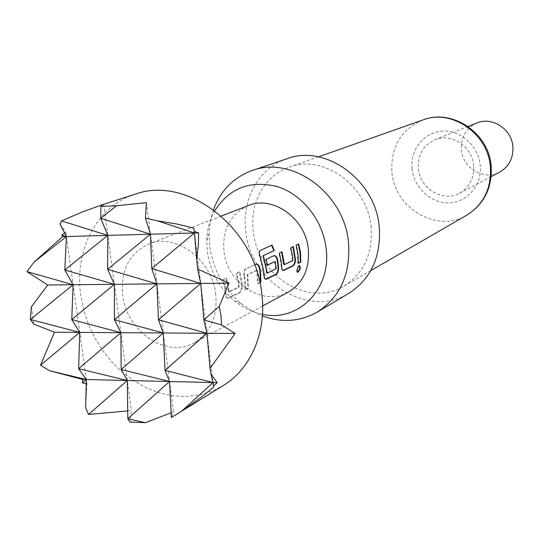 <?xml version="1.0" encoding="UTF-8"?>
<svg xmlns="http://www.w3.org/2000/svg" width="540" height="540" viewBox="0 0 540 540"><rect width="100%" height="100%" fill="white"/><g stroke="black" fill="none" stroke-linecap="round" stroke-linejoin="round"><path stroke-width="0.41" stroke-dasharray="2.7 2.03" d="M297.317 272.133L297.108 272.14C296.197 270.324 296.75 268.124 298.769 265.545L299.416 265.619M223.047 279.673L226.138 278.215L228.751 291.904L238.511 287.078L238.376 283.196L236.345 273.368L239.328 271.957L241.346 281.745L241.691 285.91C241.583 289.339 240.658 291.647 238.916 292.842L227.603 298.154C226.476 298.235 225.774 296.825 225.491 293.929L225.126 289.676L223.047 279.673L226.638 278.093L229.277 291.938L239.038 287.111L238.903 283.19L236.844 273.254L239.821 271.843L241.866 281.738L242.217 285.95C242.109 289.413 241.178 291.749 239.436 292.943L228.157 298.262C227.023 298.357 226.314 296.926 226.024 293.976L225.659 289.67L223.553 279.558M259.855 282.319L257.546 283.48L256.743 270.614L257.249 270.567M256.743 270.614L256.487 270.31L247.212 274.793L247.914 288.313L245.005 289.778L244.681 280.118L244.019 275.9L244.532 275.846C243.972 272.39 244.431 270.094 245.903 268.961L254.637 264.816M267.104 272.943L275.555 268.758L274.712 261.509M265.505 279.166C264.452 279.281 263.797 277.918 263.547 275.096L263.223 271.053L259.679 256.851L260.152 256.682M267.455 265.012L266.99 265.241L265.619 259.497L273.659 255.805M284.243 264.465L292.275 260.496L292.16 256.905L290.324 247.793L292.903 246.679M283.034 270.398C281.995 270.526 281.367 269.19 281.131 266.389L280.827 262.447L278.951 253.179L279.423 253.064M298.303 262.994L297.79 263.25L297.56 254.266L295.745 245.221L296.21 245.106M476.942 122.985C466.061 128.135 460.87 136.984 461.369 149.533C462.463 168.008 484.11 181.001 499.595 172.179M214.799 210.742C209.783 219.733 207.117 229.689 206.786 240.611L207.313 251.377C210.175 271.505 219.26 288.029 234.569 300.962C243.081 307.807 252.382 312.255 262.481 314.294M213.482 209.75L211.059 218.025L209.574 226.638L209.081 233.699L209.689 246.2C212.996 269.541 223.54 288.711 241.319 303.709L251.458 310.716L262.373 315.941M286.956 158.733C258.91 167.886 241.589 199.267 245.741 231.026C250.047 281.887 308.961 318.769 348.908 293.281M371.162 227.502C368.01 185.72 323.176 153.569 289.028 167.231C264.641 175.52 249.601 202.972 253.206 230.81C256.979 275.562 308.563 308.104 343.798 286.187C363.677 273.544 372.803 253.982 371.162 227.502M473.661 165.841C472.493 146.711 451.204 132.536 434.909 139.752C423.272 145.274 417.764 154.832 418.385 168.426C419.675 188.44 442.955 202.662 459.526 193.219C469.523 187.353 474.235 178.227 473.661 165.841M135.257 194.184C96.687 206.03 74.014 250.331 80.804 295.394L83.761 310.034L88.486 324.324L94.898 337.986L102.856 350.75L112.219 362.367L122.803 372.593L134.399 381.226L146.799 388.071L159.746 392.978L172.982 395.82L186.239 396.515L199.24 395.017L211.7 391.331L223.337 385.493M31.367 306.875L33.865 324.162M59.96 223.999L65.779 232.079L64.577 232.99M288.083 292.235C263.034 306.875 226.8 283.088 223.938 251.026C222.352 229.122 230.438 213.988 248.211 205.625M215.744 294.523C212.443 259.652 175.412 232.396 148.595 244.154C129.181 253.368 120.548 270.358 122.702 295.124C126.421 331.371 166.624 358.918 194.049 342.873C210.31 333.045 217.546 316.926 215.744 294.523M256.615 270.446L247.718 274.745L248.434 288.421L245.525 289.885L245.201 280.112L244.532 275.846M259.922 282.643L258.059 283.581L257.783 274.226M171.133 412.803L173.482 411.797L171.369 417.488M127.717 410.913L131.342 410.346L129.985 422.098M86.225 383.697L86.92 383.846L85.658 407.727M146.381 202.635L173.482 411.797M103.619 204.309L131.342 410.346M65.779 232.079L86.92 383.846M193.874 228.292L213.644 387.072M297.79 263.25L298.283 263.344M295.745 245.221L298.721 243.911M292.876 246.578L293.348 246.47M290.324 247.793L290.797 247.678M292.424 260.044L292.916 260.071M292.275 260.496L292.768 260.53M283.918 264.627L284.418 264.661M278.951 253.179L281.617 252.025M281.59 251.93L282.062 251.816M281.131 266.389L281.637 266.429M259.679 256.851C258.566 253.672 258.68 251.573 260.03 250.56L260.435 250.371M260.03 250.56L260.469 250.331M263.547 275.096L264.06 275.137M273.429 255.798L273.908 255.683M265.619 259.497L266.105 259.382M266.99 265.241L267.489 265.187M274.961 261.799L275.454 261.752M275.717 268.292L276.217 268.319M275.555 268.758L276.062 268.792M266.78 273.098L267.287 273.132M244.019 275.9C243.472 272.484 243.931 270.209 245.403 269.075L255.96 264.195M245.403 269.075L245.903 268.961M245.005 289.778L245.525 289.885M247.914 288.313L248.434 288.421M247.091 275.285L247.597 275.238M247.212 274.793L247.718 274.745M257.546 283.48L258.059 283.581M238.916 292.842L239.436 292.943M241.691 285.91L242.217 285.95M239.328 271.957L239.821 271.843M236.345 273.368L236.844 273.254M238.687 286.578L239.213 286.612M238.511 287.078L239.038 287.111M228.751 291.904L229.277 291.938M228.521 291.593L229.048 291.634M226.138 278.215L226.638 278.093M225.491 293.929L226.024 293.976M228.359 298.154L228.886 298.262M299.255 265.673L298.769 265.545M422.995 119.934C401.099 129.458 390.731 146.765 391.898 171.862C394.301 208.157 437.191 233.597 466.837 215.15M412.061 168.716C410.049 149.783 424.049 132.091 442.361 131.126C460.647 129.877 478.622 146.084 480.236 165.537C482.126 184.977 467.35 202.412 449.165 202.871C431.008 203.614 413.815 187.67 412.061 168.716M297.581 272.336L297.108 272.14M206.786 240.611L209.081 233.699M318.452 156.843L289.028 167.231M468.106 126.515L434.909 139.752M221.265 216.047L148.595 244.154M262.649 305.93L194.049 342.873M491.164 176.6L459.526 193.219M370.825 270.581L343.798 286.187M234.569 300.962L241.319 303.709M299.606 265.599L299.12 265.471M228.157 298.262L227.603 298.154"/><path stroke-width="0.81" d="M297.965 272.261L297.587 272.329C296.676 270.506 297.236 268.292 299.255 265.673L299.599 265.613C300.814 267.422 300.267 269.642 297.965 272.261M299.416 265.619C300.213 267.806 299.572 269.953 297.493 272.059L297.317 272.133M255.71 264.31C257.31 263.999 258.545 265.39 259.423 268.475L260.057 272.599L260.354 282.062L259.855 282.319M273.659 255.805C275.184 255.515 276.365 256.878 277.202 259.889L278.134 267.874C278.019 271.134 277.175 273.308 275.596 274.401L265.505 279.166M260.435 250.371L271.532 245.295L273.881 250.661L263.095 255.697L266.294 269.555L266.571 272.808L267.104 272.943M275.211 261.454L267.489 265.187L266.105 259.382L273.908 255.683C275.576 255.312 276.838 256.696 277.695 259.834L278.633 267.914C278.519 271.208 277.675 273.402 276.095 274.502L266.085 279.268C264.985 279.416 264.31 278.039 264.06 275.137L263.729 271.046L260.152 256.682C259.025 253.469 259.126 251.35 260.469 250.331L271.964 245.072L274.347 250.499L263.567 255.535L263.52 255.994L267.287 273.132L276.062 268.792L276.217 268.319L275.211 261.454L267.455 265.012M292.903 246.679L295.002 259.531C294.887 262.71 294.077 264.823 292.572 265.869L283.034 270.398M281.617 252.025L283.723 264.337L284.243 264.465M298.283 244.121L300.065 253.037L300.287 262.001L298.303 262.994M491.164 176.6L499.595 172.179C508.937 166.705 513.371 158.267 512.892 146.846C511.907 129.222 492.176 116.262 476.942 122.985L468.106 126.515M262.481 314.294C297.851 322.475 331.506 289.386 326.153 248.832C323.15 220.894 302.859 194.893 278.019 186.793C250.655 179.786 229.581 187.772 214.799 210.742M262.373 315.941C281.765 323.008 300.058 321.725 317.243 312.079C340.16 297.162 350.602 274.124 348.563 242.98C344.675 193.509 292.093 155.068 252.085 170.572C233.584 177.356 220.718 190.418 213.482 209.75M317.243 312.079L348.908 293.281C370.987 278.917 381.112 256.918 379.283 227.273C375.773 180.212 325.519 143.843 286.956 158.733L252.085 170.572M64.577 232.99L61.796 235.143L62.647 236.648L34.007 262.17L27 271.674L47.749 284.999L114.386 284.31L64.82 269.973L73.116 284.735L71.773 319.606L79.751 332.397L78.644 368.665L86.319 379.526L169.56 381.517L171.369 417.488L223.337 385.493C250.668 369.023 266.618 332.606 261.86 294.219C255.866 227.799 186.779 175.014 135.257 194.184L103.511 204.343L100.892 206.388L100.744 218.309L107.804 235.393L61.499 220.928L59.96 223.999L66.4 236.547L150.471 234.205L100.744 218.309L116.498 205.787L100.892 206.388M47.749 284.999L31.367 306.875L30.389 319.511L73.116 284.735L27 271.674M103.383 204.383L82.121 212.018L61.499 220.928M197.626 269.055L200.738 283.412L203.857 319.903L206.948 333.275L235.136 333.47L221.468 324.911L221.009 315.509L219.2 306.43L229.034 283.122L197.626 269.055L196.641 259.112L198.396 245.268L198.585 232.862L194.13 231.376L193.874 228.292L189.074 226.922L176.438 223.925L157.383 220.833L145.463 218.106L146.381 202.635L116.498 205.787M221.265 216.047L248.211 205.625C272.727 194.954 305.816 218.525 308.347 249.217C309.697 268.954 302.94 283.291 288.083 292.235L262.649 305.93M254.637 264.816L255.96 264.195C257.715 263.797 259.031 265.207 259.922 268.421L260.57 272.592L260.867 282.163L259.922 282.643M281.327 262.433L279.423 253.064L282.062 251.816L284.418 264.661L292.768 260.53L292.653 256.892L290.797 247.678L293.348 246.47L295.495 259.565C295.38 262.778 294.57 264.911 293.065 265.964L283.615 270.493C282.528 270.668 281.867 269.312 281.637 266.429L281.327 262.433M298.053 254.252L296.21 245.106L298.721 243.911L300.55 253.031L300.78 262.096L298.283 263.344L298.053 254.252M257.783 274.226L257.249 270.567L256.615 270.446M54.473 332.222L40.514 365.229L79.751 332.397L30.389 319.511L33.865 324.162L54.473 332.222L120.892 332.681L71.773 319.606L114.386 284.31L229.034 283.122M221.468 324.911L203.857 319.903L219.2 306.43M40.514 365.229L49.585 370.751L82.6 379.438L86.319 379.526L85.658 407.727L88.526 414.47L127.325 380.504L78.644 368.665L120.892 332.681L206.948 333.275L210.019 368.456L235.136 333.47M217.161 382.658L210.978 374.146L213.084 382.556L217.161 382.658L213.401 386.14L213.084 382.556L165.017 370.393L206.948 333.275L158.443 319.801L200.738 283.412L151.794 268.603L156.904 283.871L107.629 269.298L114.386 284.31L114.439 319.7L156.904 283.871L158.443 319.801L163.269 332.971L114.439 319.7L120.892 332.681L121.169 369.515L163.269 332.971L165.017 370.393L169.56 381.517L121.169 369.515L127.325 380.504L127.818 418.757L169.56 381.517L213.084 382.556L181.838 411.001L203.094 395.807L213.644 387.072L213.401 386.14M194.13 231.376L194.461 232.976L198.585 232.862M62.647 236.648L66.4 236.547L64.82 269.973L107.804 235.393L107.629 269.298L150.471 234.205L194.461 232.976L196.641 259.112M176.33 414.531L181.838 411.001M145.463 218.106L150.471 234.205L151.794 268.603L194.461 232.976L157.383 220.833M210.978 374.146L210.019 368.456M145.361 422.692L127.818 418.757L129.985 422.098L145.361 422.692L171.133 412.803M88.526 414.47L127.717 410.913M82.6 379.438L82.451 382.853L86.225 383.697M82.451 382.853L86.319 379.526L49.585 370.751M34.007 262.17L66.4 236.547L61.796 235.143M300.287 262.001L300.78 262.096M292.572 265.869L293.065 265.964M295.002 259.531L295.495 259.565M283.723 264.337L284.222 264.364M283.534 270.412L284.033 270.506M263.054 256.156L263.52 255.994M263.095 255.697L263.567 255.535M273.881 250.661L274.347 250.499M271.532 245.295L271.964 245.072M266.092 279.18L266.598 279.281M275.596 274.401L276.095 274.502M278.134 267.874L278.633 267.914M277.202 259.889L277.695 259.834M266.571 272.808L267.084 272.835M259.423 268.475L259.922 268.421M256.574 270.304L256.993 270.263M260.354 282.062L260.867 282.163M490.421 167.333C488.403 133.799 451.777 108.533 422.995 119.934C452.385 108.344 489.247 133.171 491.211 166.644C492.17 188.082 484.049 204.248 466.837 215.15C483.563 204.552 491.427 188.615 490.421 167.333M422.995 119.934L318.452 156.843M466.837 215.15L370.825 270.581M283.615 270.493L283.088 270.398M266.085 279.268L265.545 279.173"/></g></svg>
